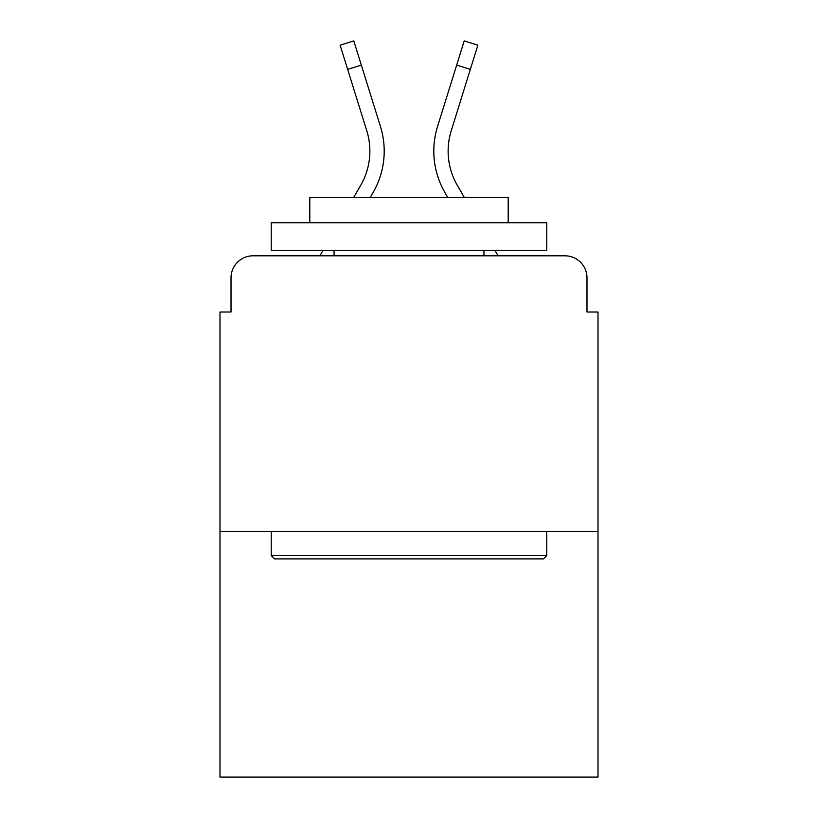 <?xml version="1.0" encoding="UTF-8"?>
<svg xmlns="http://www.w3.org/2000/svg" width="818" height="818" viewBox="0 0 818 818"><rect width="100%" height="100%" fill="white"/><g stroke="black" fill="none" stroke-linecap="round" stroke-linejoin="round"><path stroke-width="1.23" d="M231.013 277.854L231.013 312.016L231.013 277.854A22.045 22.045 0 0 1 253.059 255.809L319.889 255.809L323.079 250.298M598.009 531.332L219.991 531.332L219.991 777.1L598.009 777.1L598.009 312.016L586.987 312.016L586.987 277.854A22.045 22.045 0 0 0 564.941 255.809L253.059 255.809M219.991 531.332L219.991 312.016L231.013 312.016M494.921 250.298L498.111 255.809L564.941 255.809M586.987 312.016L586.987 277.854M353.703 197.394L360.677 185.349A68.334 68.334 0 0 0 366.781 130.798L340.114 45.164L353.795 40.9L380.462 126.534A82.659 82.659 0 0 1 373.08 192.527L370.257 197.394M464.297 197.394L457.323 185.349A68.334 68.334 0 0 1 451.219 130.798L470.34 69.366L456.669 65.103L437.538 126.534A82.659 82.659 0 0 0 444.92 192.527L447.743 197.394M361.331 65.103L380.462 126.534L361.331 65.103L380.462 126.534L361.331 65.103L380.462 126.534L361.331 65.103L380.462 126.534L361.331 65.103L380.462 126.534L361.331 65.103L380.462 126.534L361.331 65.103L380.462 126.534L361.331 65.103L380.462 126.534L361.331 65.103L380.462 126.534L361.331 65.103L380.462 126.534L361.331 65.103L380.462 126.534L361.331 65.103L380.462 126.534L361.331 65.103L347.66 69.366M360.677 185.349A68.334 68.334 0 0 0 366.781 130.798A68.334 68.334 0 0 1 360.677 185.349A68.334 68.334 0 0 0 366.781 130.798A68.334 68.334 0 0 1 360.677 185.349A68.334 68.334 0 0 0 366.781 130.798A68.334 68.334 0 0 1 360.677 185.349A68.334 68.334 0 0 0 366.781 130.798A68.334 68.334 0 0 1 360.677 185.349A68.334 68.334 0 0 0 366.781 130.798A68.334 68.334 0 0 1 360.677 185.349A68.334 68.334 0 0 0 366.781 130.798A68.334 68.334 0 0 1 360.677 185.349A68.334 68.334 0 0 0 366.781 130.798A68.334 68.334 0 0 1 360.677 185.349A68.334 68.334 0 0 0 366.781 130.798A68.334 68.334 0 0 1 360.677 185.349A68.334 68.334 0 0 0 366.781 130.798A68.334 68.334 0 0 1 360.677 185.349A68.334 68.334 0 0 0 366.781 130.798A68.334 68.334 0 0 1 360.677 185.349A68.334 68.334 0 0 0 366.781 130.798A68.334 68.334 0 0 1 360.677 185.349A68.334 68.334 0 0 0 366.781 130.798M457.323 185.349A68.334 68.334 0 0 1 451.219 130.798A68.334 68.334 0 0 0 457.323 185.349A68.334 68.334 0 0 1 451.219 130.798A68.334 68.334 0 0 0 457.323 185.349A68.334 68.334 0 0 1 451.219 130.798A68.334 68.334 0 0 0 457.323 185.349A68.334 68.334 0 0 1 451.219 130.798A68.334 68.334 0 0 0 457.323 185.349A68.334 68.334 0 0 1 451.219 130.798A68.334 68.334 0 0 0 457.323 185.349A68.334 68.334 0 0 1 451.219 130.798A68.334 68.334 0 0 0 457.323 185.349A68.334 68.334 0 0 1 451.219 130.798A68.334 68.334 0 0 0 457.323 185.349A68.334 68.334 0 0 1 451.219 130.798A68.334 68.334 0 0 0 457.323 185.349A68.334 68.334 0 0 1 451.219 130.798A68.334 68.334 0 0 0 457.323 185.349A68.334 68.334 0 0 1 451.219 130.798A68.334 68.334 0 0 0 457.323 185.349A68.334 68.334 0 0 1 451.219 130.798A68.334 68.334 0 0 0 457.323 185.349A68.334 68.334 0 0 1 451.219 130.798A68.334 68.334 0 0 0 457.323 185.349M456.669 65.103L437.538 126.534L464.205 40.9L477.886 45.164L470.34 69.366M543.459 558.888L274.541 558.888L271.239 555.575L546.761 555.575L543.459 558.888M271.239 222.741L546.761 222.741L546.761 250.298L271.239 250.298L271.239 222.741M508.193 222.741L508.193 197.394L309.807 197.394L309.807 222.741M271.239 531.332L271.239 555.575M546.761 531.332L546.761 555.575M334.061 250.298L334.061 255.809M483.939 250.298L483.939 255.809"/></g></svg>
